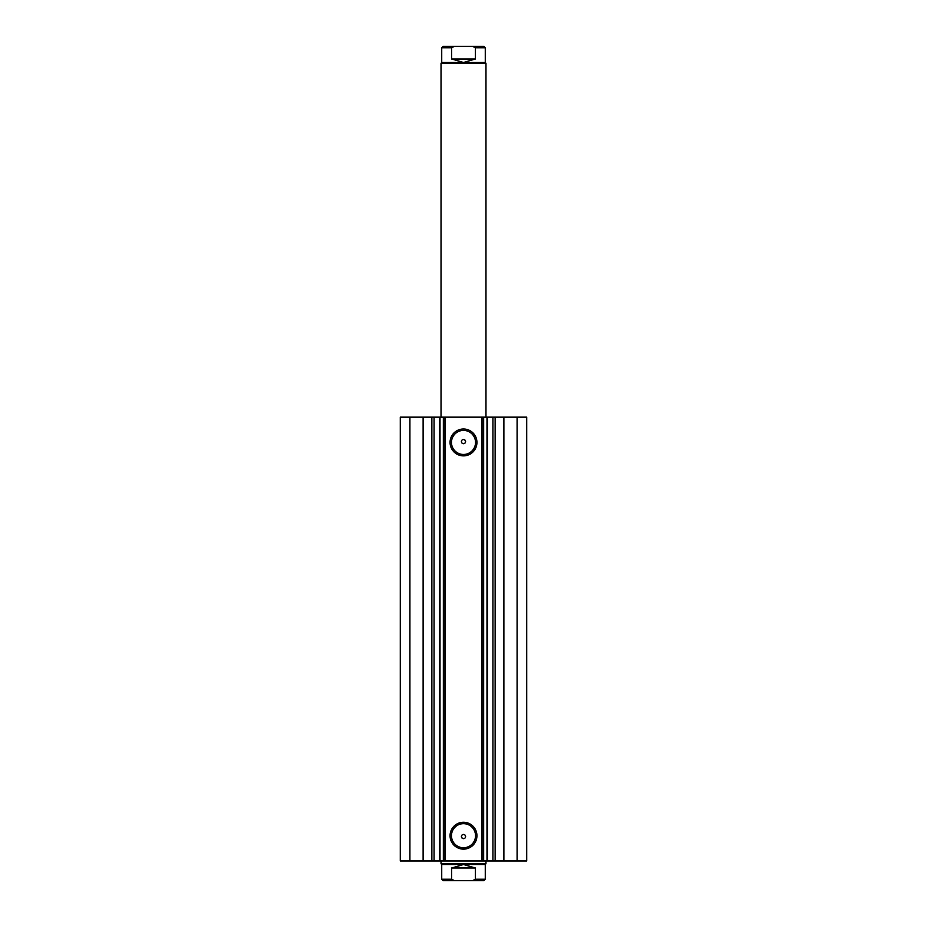 <?xml version="1.0" encoding="UTF-8"?>
<svg xmlns="http://www.w3.org/2000/svg" width="927" height="927" viewBox="0 0 927 927"><rect width="100%" height="100%" fill="white"/><g stroke="black" fill="none" stroke-linecap="round" stroke-linejoin="round"><path stroke-width="1.39" d="M481.762 860.986L481.762 417.15L487.475 417.15L487.475 860.986L443.349 860.986L443.349 417.15L440.012 417.15L440.012 860.986L443.349 860.986M487.475 417.15L492.932 417.15L492.932 860.986L487.475 860.986M423.118 417.15L423.118 860.986L439.607 860.986L439.607 417.15L400.29 417.15L400.29 860.986L409.908 860.986L409.908 417.15M463.5 455.864A13.441 13.441 0 0 1 450.058 442.434A13.441 13.441 0 0 1 463.5 428.992A13.441 13.441 0 0 1 476.942 442.434A13.441 13.441 0 0 1 463.5 455.864M463.5 430.406A12.028 12.028 0 0 0 451.472 442.434A12.028 12.028 0 0 0 463.5 454.462A12.028 12.028 0 0 0 475.528 442.434A12.028 12.028 0 0 0 463.5 430.406M463.5 849.144A13.441 13.441 0 0 1 450.058 835.702A13.441 13.441 0 0 1 463.5 822.272A13.441 13.441 0 0 1 476.942 835.702A13.441 13.441 0 0 1 463.5 849.144M463.5 823.674A12.028 12.028 0 0 0 451.472 835.702A12.028 12.028 0 0 0 463.5 847.741A12.028 12.028 0 0 0 475.528 835.702A12.028 12.028 0 0 0 463.5 823.674M463.5 838.657L461.82 837.811C461.009 836.003 461.576 834.879 463.5 834.439A2.109 2.109 0 0 0 461.391 836.548A2.109 2.109 0 0 0 463.5 838.657A2.109 2.109 0 0 0 465.609 836.548A2.109 2.109 0 0 0 463.5 834.439C465.424 834.879 465.991 836.003 465.18 837.811M461.82 440.325C461.009 442.133 461.565 443.257 463.5 443.697C465.424 443.257 465.991 442.133 465.18 440.325L463.5 439.479A2.109 2.109 0 0 0 461.391 441.588A2.109 2.109 0 0 0 463.5 443.697A2.109 2.109 0 0 0 465.609 441.588A2.109 2.109 0 0 0 463.5 439.479M440.012 860.986L440.012 417.15M423.118 860.986L409.908 860.986M492.932 417.15L526.71 417.15L526.71 860.986L492.932 860.986M443.349 417.15L445.238 417.15L445.238 860.986M481.762 417.15L445.238 417.15M517.092 417.15L517.092 860.986M483.164 417.15L483.164 860.986M443.836 860.986L443.836 417.15M434.068 417.15L434.068 860.986M485.968 417.15L485.968 63.21L485.273 62.503L441.727 62.503L441.727 47.752L451.646 47.752L454.485 46.35L443.129 46.35L483.871 46.35L472.515 46.35L475.354 47.752L485.273 47.752L483.871 46.35M485.968 63.21L441.032 63.21L441.727 62.503M452.26 880.65L483.871 880.65L472.515 880.65L475.354 879.248L485.273 879.248L483.871 880.65M485.273 864.497L441.727 864.497L441.032 863.79L485.968 863.79L485.273 864.497L485.273 879.248M441.727 864.497L441.727 879.248L451.646 879.248L451.646 868.008L463.5 864.497L475.354 868.008L475.354 879.248M451.646 879.248L454.485 880.65L472.515 880.65M451.646 868.008L475.354 868.008M454.485 880.65L443.129 880.65L441.727 879.248M451.646 47.752L451.646 58.992L463.5 62.503L475.354 58.992L475.354 47.752M451.646 58.992L475.354 58.992M454.485 46.35L472.515 46.35M503.882 417.15L503.882 860.986M431.866 417.15L431.866 860.986M483.651 417.15L483.651 860.986M486.988 860.986L486.988 417.15M495.134 417.15L495.134 860.986M441.032 417.15L441.032 63.21M485.968 860.986L485.968 863.79M441.032 860.986L441.032 863.79M485.273 62.503L485.273 47.752M441.727 47.752L443.129 46.35"/></g></svg>
